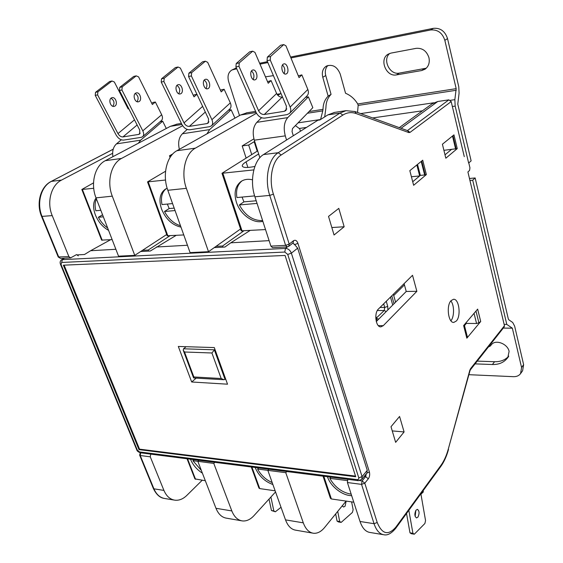 <?xml version="1.0" encoding="UTF-8"?>
<svg xmlns="http://www.w3.org/2000/svg" width="563" height="563" viewBox="0 0 563 563"><rect width="100%" height="100%" fill="white"/><g stroke="black" fill="none" stroke-linecap="round" stroke-linejoin="round"><path stroke-width="0.84" d="M402.862 294.85L404.896 292.802M320.572 119.511L322.775 110.869L307.412 113.24M309.073 111.53L323.021 109.363C323.085 103.944 324.788 99.531 328.145 96.132L331.065 94.366C327.715 97.758 326.005 102.156 325.935 107.554L324.703 116.9M323.021 109.363L322.775 110.869M265.462 76.835L273.407 75.632M416.191 48.334C422.426 47.876 426.677 50.987 428.95 57.679C429.914 62.704 428.598 66.554 425.002 69.228L421.652 70.551L396.5 74.886C386.141 77.258 378.829 59.122 388.224 54.139L390.933 53.112L416.191 48.334M488.41 346.956L490.267 346.076L491.443 344.669C495.447 339.151 507.65 343.719 509.107 351.375L507.819 357.582L508.333 356.907M290.944 57.947L430.604 29.98C437.606 29.389 442.349 32.823 444.833 40.304L456.178 88.651L454.855 99.658L455.171 106.104L468.641 163.066L471.125 160.87L457.775 104.127L459.084 93.162L458.768 86.758L447.529 38.608C445.059 31.155 440.336 27.735 433.355 28.34L290.571 57.039M468.902 374.691L513.428 376.675C516.588 376.753 518.966 375.739 520.564 373.621L522.605 370.75L523.625 364.648L514.638 326.132L512.71 322.493L508.797 319.784L508.305 318.862L475.151 177.957L469.465 178.485M236.741 68.799L231.942 69.981C228.304 72.261 227.206 76.125 228.641 81.586L239.507 115.577M328.145 96.132L322.782 77.251C321.614 72.198 322.817 68.475 326.378 66.089C332.543 63.978 337.167 66.652 340.242 74.105L345.548 93.261C350.566 95.323 354.627 98.891 357.737 103.965L456.178 88.651M456.255 90.263L358.167 105.408L357.737 103.965M358.167 105.408L357.533 112.473M469.936 180.47L472.702 180.223L475.151 177.957M472.702 180.223L506.791 324.401L512.351 328.187L521.577 367.505L520.564 373.621M504.124 324.379L506.791 324.401M247.516 93.085L246.601 91.016M252.794 79.228L253.406 79.116M280.979 93.437L277.812 95.33M267.854 62.57L260 64.14M280.796 93.634L277.024 94.295M426.275 68.207L399.28 73.106C389.821 75.287 382.157 59.629 389.723 53.436M331.065 94.366L325.752 75.555C324.724 71.395 325.456 68.024 327.962 65.442M236.361 67.94L231.942 69.981M267.474 61.677L259.62 63.26M508.748 356.133L508.72 356.175C505.257 360.003 500.535 361.847 494.56 361.72L477.248 361.115M508.72 356.175L506.616 358.983C503.153 362.811 498.424 364.655 492.428 364.514L475.073 363.874M506.616 358.983L507.819 357.582M512.351 328.187L503.287 328.081M186.128 346.695L183.524 348.793L183.242 350.263L184.516 352.002L211.913 352.987L214.932 349.313M183.524 348.793L214.334 349.813L225.031 379.406L225.608 378.892M225.031 379.406L223.94 379.729L221.182 378.519L193.855 376.964L193.728 377.984L223.785 379.722M451.097 300.6L453.496 299.298C459.049 298.496 461.308 315.927 456.34 321.001L453.827 322.402C448.289 323.225 446.044 305.505 451.097 300.6M450.907 320.769C454.454 316.751 454.404 304.942 450.822 300.931M202.187 480.267L186.761 495.468C183.102 499.001 179.21 500.584 175.093 500.211C170.167 499.522 166.451 496.256 163.924 490.408L150.272 456.825L150.722 454.116M243.589 231.006L222.61 245.996L223.004 247.143M222.61 245.996L216.037 246.355L240.563 228.972M148.653 251.091L148.252 250.021L142.474 250.338L166.683 234.511M268.91 469.239L267.84 470.372L285.518 519.874C287.876 526.109 291.338 529.558 295.892 530.205L312.514 533.084M214.869 462.329L213.771 463.398L231.822 510.93C234.236 516.925 237.783 520.268 242.463 520.944C246.51 521.31 250.338 519.55 253.934 515.68L275.539 491.928M169.808 235.841L148.252 250.021M247.115 112.748L240.478 115.028L176.895 150.722C166.655 156.007 162.144 175.192 167.823 190.287L190.083 252.611L208.514 251.689L216.037 246.355M182.637 125.732L121.531 158.435C111.136 163.559 106.548 181.835 112.283 196.156L134.768 255.37L142.474 250.338M170.068 157.471L169.477 155.782L172.855 153.882M171.441 155.522L169.477 155.782M466.15 322.613L466.347 323.408L464.482 325.604M286.82 471.534L285.765 472.681L303.295 522.837C305.639 529.15 309.059 532.633 313.57 533.267C317.469 533.59 321.142 531.669 324.598 527.51L346.097 501.084M285.765 472.681L267.84 470.372M467.262 336.54L464.229 324.865M480.711 321.508L466.84 338.187L463.623 325.569L477.649 309.122L480.711 321.508L478.895 322.817L476.565 323.5L466.347 323.408M246.108 158.048L242.196 145.916L248.677 145.036L254.18 141.693L257.066 150.778L257.622 150.708M254.18 141.693L254.736 141.616M248.677 145.036L251.717 154.558M300.466 131.235L299.755 128.871L295.406 125.584M256.496 113.254L195.368 148.153C185.192 153.488 180.716 172.975 186.367 188.331L208.514 251.689M198.929 460.288L197.831 461.343L215.974 508.29C218.402 514.216 221.97 517.524 226.678 518.206L241.365 520.754M201.35 470.45L192.926 460.703L213.771 463.398M177.148 124.113L170.329 126.351L105.302 160.694C94.88 165.768 90.277 183.777 96.02 197.873L118.547 256.179L134.768 255.37M464.278 156.634L451.195 101.586L448.852 99.855L437.754 101.502L432.067 103.803L399.294 127.639M443.897 150.321L457.247 148.618L445.833 158.217L442.412 144.234L453.954 134.867L457.247 148.618M452.497 136.049L455.615 148.991M404.093 283.646L406.233 291.458L376.281 321.572M451.195 101.586L410.005 132.396L408.844 132.579L356.126 113.557C351.502 111.917 347.054 112.431 342.797 115.112L281.176 155.001C272.309 160.272 268.452 179.266 273.414 194.158L289.206 244.103L288.728 246.341L287.25 246.904L285.61 245.348L289.206 244.103L293.548 240.725C295.385 239.669 296.849 240.542 297.933 243.343L369.384 471.963C369.997 474.553 369.638 476.84 368.301 478.831L364.782 483.181L361.552 484.377L362.108 480.922L364.782 483.181L377.217 522.513C382.08 534.273 388.308 535.793 395.895 527.081L440.92 465.383C444.038 461.048 446.508 455.58 448.331 448.964L469.831 370.215L470.541 368.681L470.337 369.884L504.23 326.885L504.448 325.724L467.909 171.94L469.563 170.455L469.936 167.816L468.789 162.939M466.84 338.187L467.262 336.794M416.859 291.31L383.262 325.681L380.926 326.843C375.81 327.525 373.797 313.07 378.463 308.996L412.531 275.293L416.859 291.31L406.233 291.458M242.196 145.916L253.906 138.857M334.591 112.403L327.891 114.88L319.875 119.954L317.856 120.25L263.498 154.572C253.716 160.244 249.437 180.737 254.912 196.79L270.88 246.115L272.534 247.65L287.172 246.911M391.004 426.726L399.568 416.458L404.093 431.941L395.648 442.356L391.004 426.726M334.056 235.003L328.532 216.41L338.799 208.38L344.169 226.755L334.056 235.003M426.367 174.586L413.636 185.29L409.829 170.659L422.714 160.209L426.367 174.586L424.657 174.966L421.201 161.433M392.242 430.899L404.093 431.941M344.169 226.755L331.839 227.543M347.807 479.338L347.413 482.533L360.024 521.479C362.347 528.235 365.732 531.908 370.187 532.492L383.093 534.632M451.435 149.469L445.002 154.825M411.412 176.747L419.667 175.952L416.845 164.973M417.528 164.417L420.343 175.389L424.657 174.966M58.242 257.002L60.523 258.382L58.777 257.129L42.105 216.544C36.412 203.398 41.008 186.381 51.395 181.385L61.487 180.111L112.628 153.298M61.487 180.111C51.113 185.143 46.525 202.321 52.218 215.608L68.883 256.608L70.628 257.875L76.568 254.589L78.299 255.848M420.343 175.389L412.714 181.743M112.91 156.676C112.1 151.137 113.29 146.866 116.471 143.875L121.298 139.807M138.329 143.255L140.673 140.166L162.679 121.207L160.166 121.622M162.679 121.207L166.296 128.484M96.076 198.014C93.022 202.187 92.789 207.817 95.372 214.918C98.307 221.956 102.705 227.1 108.568 230.351M93.528 182.884L81.832 189.478L93.711 188.281M81.839 189.506L101.614 240.112L112.15 239.62M96.435 198.957C94.901 202.187 94.697 206.121 95.837 210.759L100.819 210.295M102.557 214.799L98.356 217.262L103.346 216.825M98.356 217.262C100.77 221.752 103.873 225.334 107.66 228.001M114.662 106.196C118.181 104.781 115.753 96.674 112.093 97.673L111.601 97.835C108.054 99.222 110.482 107.364 114.134 106.372L114.662 106.196M111.017 98.215C114.205 100.411 114.81 103.099 112.846 106.28M138.913 101.629C142.418 100.2 139.997 91.903 136.352 92.902L135.859 93.064C132.333 94.464 134.754 102.797 138.385 101.804L138.913 101.629M135.226 93.5C138.322 95.752 138.92 98.483 137.034 101.685M116.189 135.134C118.265 138.526 120.742 140.173 123.614 140.096L141.144 137.365L142.65 136.682C143.952 135.345 144.001 133.396 142.805 130.841L121.925 89.981L119.44 90.481L139.737 130.074L139.638 133.987L138.646 134.43L122.924 136.929C121.003 136.985 119.349 135.887 117.963 133.614L97.603 94.894L95.224 95.372L116.189 135.134M128.695 108.525L128.174 108.948L114.338 81.987L111.988 81.016L109.623 81.515L95.541 92.304L97.92 91.818L97.603 94.894M128.153 107.477L127.632 107.906M95.224 95.372L95.541 92.304M111.988 81.016L97.92 91.818M119.44 90.481L119.757 87.349L122.234 86.843L121.925 89.981M142.65 136.682L161.419 120.545C162.735 119.201 162.82 117.266 161.68 114.746L155.36 102.016L152.355 104.514L138.575 76.878L136.239 75.871L133.762 76.399L119.757 87.349M155.36 102.016L152.897 102.466L151.792 103.388M136.239 75.871L122.234 86.843M167.162 188.274L165.416 189.098C159.871 193.144 158.569 199.774 161.518 208.979C165.775 219.148 172.264 225.186 180.976 227.114M165.557 171.243L147.534 181.891L165.536 180.026M147.548 181.919L167.141 235.763L183.77 234.933M252.498 179.808C248.192 178.809 244.433 179.316 241.238 181.335C235.278 185.874 233.666 192.856 236.404 202.258C240.19 214.404 253.301 223.926 262.851 221.308M258.649 153.959L246.066 161.848C243.392 163.537 242.125 164.917 242.245 165.994C242.942 167.809 247.15 167.957 254.884 166.444M257.671 150.863L221.984 173.277L253.836 169.885M221.991 173.313L241.189 230.844L265.525 229.57M175.065 210.562L164.495 211.491L169.181 208.556L167.352 204.066M166.191 188.682C161.996 192.096 160.596 197.388 161.996 204.566L172.574 203.581M164.495 211.491C168.506 218.916 173.84 223.673 180.491 225.756M169.181 208.556L174.192 208.113M257.052 203.412L239.352 204.953L243.906 201.871L242.076 197.071M241.991 180.885C237.445 184.65 235.749 190.21 236.903 197.557L254.631 195.896M239.352 204.953C245.257 215.601 253.012 220.816 262.618 220.59M243.906 201.871L256.2 200.773M179.365 149.336C177.831 142.671 178.837 137.485 182.391 133.769L187.205 129.448M206.945 133.853L209.654 129.589L231.126 109.771L228.444 110.214M231.126 109.771L234.947 118.131M259.846 157.724L254.286 140.18C252.287 132.608 253.132 126.668 256.819 122.354L261.57 117.744M286.546 140.018L285.286 135.866C283.316 128.097 284.139 122.009 287.763 117.611L308.383 96.864L305.54 97.336M308.383 96.864L312.824 107.674L292.464 128.61L292.063 131.636L293.302 135.753M180.716 93.754C184.178 92.311 181.779 83.676 178.182 84.682L177.697 84.844C174.206 86.259 176.606 94.936 180.195 93.937L180.716 93.754M176.972 85.386C179.886 87.729 180.47 90.516 178.738 93.747M208.05 88.609C211.477 87.152 209.091 78.299 205.53 79.306L205.045 79.467C201.589 80.896 203.975 89.791 207.536 88.792L208.05 88.609M204.27 80.087C207.043 82.487 207.62 85.309 206.002 88.539M181.933 124.522C184.017 128.132 186.663 129.884 189.872 129.772L209.612 126.696L211.526 125.788C212.898 124.317 213.025 122.284 211.913 119.687L191.371 75.956L188.57 76.526L208.535 118.892L208.275 122.98L207.022 123.578L189.316 126.386C187.169 126.471 185.396 125.296 184.01 122.882L163.896 81.508L161.222 82.043L181.933 124.522M193.398 95.597L194.319 94.795L196.951 94.31L194.003 96.871L180.364 68.074L178.049 67.011L175.382 67.574L161.532 78.799L164.206 78.25L163.896 81.508M161.222 82.043L161.532 78.799M178.049 67.011L164.206 78.25M188.57 76.526L188.872 73.204L191.673 72.627L191.371 75.956M211.526 125.788L229.845 108.933C231.224 107.456 231.386 105.436 230.323 102.874L224.137 89.278L221.203 91.882L207.677 62.324L205.382 61.212L202.589 61.803L188.872 73.204M224.137 89.278L221.358 89.791L220.569 90.495M205.382 61.212L191.673 72.627M255.335 79.707C258.691 78.229 256.348 68.996 252.857 69.995L252.386 70.164C249.001 71.607 251.351 80.889 254.835 79.89L255.335 79.707M251.506 70.959C254.033 73.436 254.582 76.287 253.167 79.51M286.37 73.866C289.671 72.374 287.355 62.894 283.921 63.886L283.456 64.055C280.128 65.505 282.45 75.041 285.877 74.042L286.37 73.866M282.513 64.991C284.85 67.504 285.385 70.361 284.111 73.556M256.144 112.544C258.22 116.414 261.063 118.272 264.666 118.124L287.06 114.634L289.544 113.388C290.958 111.77 291.17 109.658 290.163 107.054L270.254 60.037L267.052 60.684L286.426 106.231L286.004 110.475L284.371 111.298L264.286 114.486C261.872 114.592 259.972 113.346 258.586 110.756L238.972 66.35L235.932 66.962L256.144 112.544M282.52 97.061L282.183 97.117C279.797 97.251 277.939 96.041 276.609 93.493L271.084 80.579L268.22 83.254L254.94 52.366L252.688 51.184L249.669 51.824L236.228 63.506L239.268 62.887L238.972 66.35M271.084 80.579L267.531 81.656M235.932 66.962L236.228 63.506M252.688 51.184L239.268 62.887M267.052 60.684L267.341 57.145L270.536 56.483L270.254 60.037M289.544 113.388L307.131 95.745C308.552 94.127 308.791 92.029 307.834 89.468L301.852 74.879L299.037 77.603L285.955 45.835L283.745 44.604L280.564 45.272L267.341 57.145M301.852 74.879L298.32 75.843M283.745 44.604L270.536 56.483M277.369 497.045L276.053 493.371M270.894 497.038L273.843 510.93L271.465 510.542L269.023 499.085M271.465 510.542L275.363 511.774L273.843 510.93M281.021 507.284L275.363 511.774M202.399 473.159C196.874 469.626 192.898 464.975 190.47 459.204M187.043 458.768L194.904 478.881L205.319 480.725M192.926 460.703L194.024 459.661M272.203 482.597C265.905 479.803 261.028 475.285 257.572 469.035L258.642 467.93M267.847 470.365L257.572 469.035M272.893 484.525C264.603 481.464 258.691 475.777 255.152 467.48M251.274 466.987L258.938 488.065L259.733 488.593L275.145 490.823M346.168 501.098L345.098 506.2L343.571 507.024L342.213 505.855M342.297 506.017L343.092 504.772M337.716 511.38L339.707 521.528L337.068 521.106L335.654 513.913M337.068 521.106L338.532 521.971L341.171 522.394L339.707 521.528M351.622 501.886L353.128 509.698L352.41 512.443L341.171 522.394M417.985 517.038L416.543 517.925C414.537 516.468 414.347 513.899 415.958 510.226L417.387 509.353C419.386 510.796 419.59 513.357 417.985 517.038M408.837 510.331L412.925 533.316L409.991 532.837L406.528 513.491M409.991 532.837L411.377 533.731L414.312 534.203L412.925 533.316M415.156 516.454L415.846 510.395M423.123 490.725L423.334 491.935L420.955 494.208L425.551 520.585L424.889 523.499L414.312 534.203M351.657 495.637C342.445 495.778 330.439 486.341 327.455 476.734M323.028 476.164L330.404 498.29L331.382 498.959L353.782 502.196M351.185 494.18C342.03 492.555 334.908 487.284 329.827 478.353L330.847 477.164M347.329 480.612L329.827 478.353M249.902 230.598L230.781 242.815L269.107 240.647M230.781 242.815L224.89 247.037L214.278 247.6M110.587 239.725L90.622 250.718L115.887 249.289M90.622 250.718L84.492 254.504L77.546 254.87M227.522 384.191L191.68 381.988L178.316 346.456L214.299 347.575L227.522 384.191M196.206 378.125L191.68 381.988M64.098 258.206L61.634 259.698L285.483 248.424C288.193 248.593 290.156 250.176 291.374 253.167L362.079 476.65L361.77 479.395L366.935 473.068L367.259 470.33L297.672 248.17L294.153 244.018M176.029 235.44L150.314 251.007L140.666 251.513M156.359 247.009L187.458 245.257M138.991 449.626L355.732 476.77L285.082 255.454L63.345 265.187L138.991 449.626L139.525 449.154L355.52 476.108M64.112 265.152L139.525 449.154M444.833 40.304L447.529 38.608M523.625 364.648L521.577 367.505M306.49 127.428L299.227 128.47M455.171 106.104L452.363 106.506M422.454 110.798L372.607 117.948M298.066 122.854L320.551 119.525M360.63 113.599L433.735 102.783M450.4 100.313L454.855 99.658M277.728 95.231L280.437 93.704M399.28 73.106L396.5 74.886M421.652 70.551L424.375 68.756M233.497 69.446L236.39 68.003M430.604 29.98L433.355 28.34M325.752 75.555L322.782 77.251M492.428 364.514L494.56 361.72M390.49 297.095L392.728 305.04M386.267 301.275L387.717 306.385L387.893 309.896M377.358 320.495L375.767 317.975M380.011 307.461L384.719 307.447L383.692 303.83M386.232 311.571L384.226 310.523L384.719 307.447L387.717 306.385M375.852 318.25L376.112 317.574M378.695 319.144L376.401 318.278M377.33 310.523L384.226 310.523L376.295 318.074M211.913 352.987L221.182 378.519M184.516 352.002L193.855 376.964M303.295 522.837L285.518 519.874M476.565 323.5L474.039 313.359M475.988 311.079L478.895 322.817M186.367 188.331L167.823 190.287M176.895 150.722L195.368 148.153M256.123 112.501L240.478 115.028M231.822 510.93L215.974 508.29M181.912 124.479L170.329 126.351M121.531 158.435L105.302 160.694M112.283 196.156L96.02 197.873M401.074 128.287L437.754 101.502M448.852 99.855L407.513 130.517L410.005 132.396M452.99 135.648L456.171 148.892M470.541 368.681L504.448 325.724M469.831 370.215L469.992 370.693L470.337 369.884M448.331 448.964L469.992 370.693M440.92 465.383L440.773 466.509C444.066 461.913 446.649 456.213 448.514 449.394M395.895 527.081L395.782 528.235L440.773 466.509M377.217 522.513L374.05 523.703C376.351 530.522 379.701 534.217 384.107 534.801C387.647 535.533 391.538 533.344 395.782 528.235M347.413 482.533L361.552 484.377L374.05 523.703L360.024 521.479M368.301 478.831L365.64 476.579L364.219 476.404M359.764 480.619L362.108 480.922L365.64 476.579L366.316 473.828M369.384 471.963L366.865 473.152M297.933 243.343L294.984 244.511M293.548 240.725L293.07 242.956L288.728 246.341M292.971 243.033L294.386 244.574M356.126 113.557L354.873 111.502M408.844 132.579L407.76 130.715L355.007 111.551L346.02 110.672L340.073 113.043L327.891 114.88M342.797 115.112L340.073 113.043L278.249 152.707C268.544 158.421 264.3 179.154 269.74 195.41L285.61 245.348L270.88 246.115M378.336 325.625L383.262 325.681M281.176 155.001L278.249 152.707L263.498 154.572M273.414 194.158L269.74 195.41L254.912 196.79M421.708 161.025L425.241 174.861M163.924 490.408L153.924 488.825L140.25 455.516L140.701 452.835M150.272 456.825L140.25 455.516L139.652 455.143L140.278 452.779M41.585 216.459L58.228 256.967L68.883 256.608M113.198 149.237L51.099 181.476L113.219 149.174M52.218 215.608L41.571 216.431C35.99 203.475 40.43 186.691 51.099 181.476M173.96 500.028L165.114 498.565C160.181 497.868 156.451 494.624 153.924 488.825L153.326 488.417L139.673 455.2M140.673 140.166L116.471 143.875M102.213 240.274L82.416 189.576M134.494 119.856L117.963 133.614M137.126 124.986L122.924 136.929M140.194 133.114L138.646 134.43M161.68 114.746L142.805 130.841M167.887 235.967L148.266 182.011M247.875 167.45L246.066 161.848M242.118 231.104L222.899 173.439M209.654 129.589L182.391 133.769M285.286 135.866L254.286 140.18M287.763 117.611L256.819 122.354M202.638 106.379L184.01 122.882M205.312 112.051L189.316 126.386M208.943 121.819L207.022 123.578M230.323 102.874L211.913 119.687M276.609 93.493L258.586 110.756M282.183 97.117L264.286 114.486M286.792 108.891L284.371 111.298M307.834 89.468L290.163 107.054M187.563 458.831L195.558 479.31M251.907 467.065L259.733 488.593M323.824 476.27L331.382 498.959M64.555 258.178L62.451 259.459L61.057 264.547L137.281 449.999L139.434 451.913L357.364 479.648L358.645 479.24L358.793 477.867L287.728 254.427L284.787 252.055L61.684 262.457M287.454 246.883L285.483 248.424L284.787 252.055M297.672 248.17L291.374 253.167L287.728 254.427M367.259 470.33L362.079 476.65L358.793 477.867M361.77 479.395L358.349 480.689L357.364 479.648M358.258 480.675L140.511 452.814L139.434 451.913M60.515 264.413L136.675 449.633L137.281 449.999M61.634 259.698C60.135 260.838 59.755 262.393 60.501 264.371L61.057 264.547M391.792 295.807L394.023 303.738M376.119 318.348L376.612 318.538L375.788 316.441M183.299 350.425L193.581 377.879M395.578 302.176L393.361 294.259M393.72 295.54L404.438 284.906M404.15 285.188L404.515 285.181M467.276 336.575L464.278 324.802M246.411 112.867L255.623 111.368M176.423 124.233L181.399 123.424M346.02 110.672L333.887 112.509M163.946 498.368C159.737 497.664 156.204 494.37 153.347 488.48M60.523 258.382L70.544 257.875M140.405 452.8C138.118 451.948 136.879 450.907 136.703 449.689"/></g></svg>
